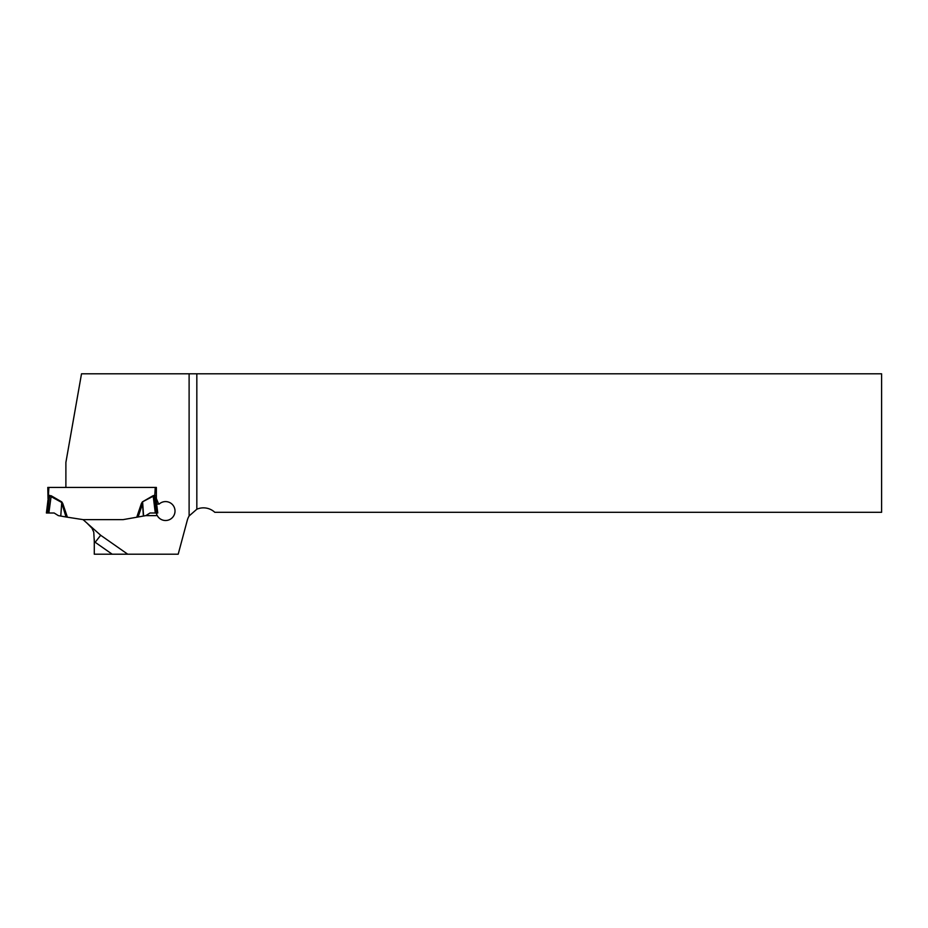 <?xml version="1.0" encoding="UTF-8"?>
<svg xmlns="http://www.w3.org/2000/svg" width="928" height="928" viewBox="0 0 928 928"><rect width="100%" height="100%" fill="white"/><g stroke="black" fill="none" stroke-linecap="round" stroke-linejoin="round"><path stroke-width="1.39" d="M155.974 498.278L156.356 501.05A4.454 3.132 -7 0 0 156.356 501.596L157.76 512.998L150.011 512.998L145.8 515.632L155.823 515.632A2.784 2.784 0 0 0 157.11 515.318A9.466 9.466 0 0 0 170.59 519.065A9.466 9.466 0 0 0 173.072 505.308A9.466 9.466 0 0 0 159.14 504.09L158.572 504.09A2.784 2.784 0 0 0 158.386 503.428L156.368 498.568L156.368 487.432L65.888 487.432L65.888 462.434L81.513 373.798L189.115 373.798L189.115 515.968A16.704 16.704 0 0 0 187.305 520.225L178.199 554.202L94.285 554.202L94.285 539.226M112.195 554.202L95.155 542.277L100.688 535.27L83.079 519.634L123.088 519.634L138.121 516.989L123.088 519.634M145.8 515.632L143.388 516.061L142.529 503.939L138.121 516.989L143.608 516.014L142.634 502.373L142.529 503.939L141.381 503.544L142.367 501.909L153.224 496.225L155.289 512.998M100.688 535.27L127.728 554.202M189.115 373.798L196.829 373.798L196.829 509.217L189.115 515.968M196.829 509.217A16.704 16.704 0 0 1 214.797 512.302L881.6 512.302L881.6 373.798L196.829 373.798M95.155 542.277L94.285 541.5L93.763 532.104L91.942 528.148L87.035 523.148M158.572 504.09L156.67 504.09M157.11 515.318A9.466 9.466 0 0 1 156.287 512.998M156.368 487.432L47.792 487.432L48.906 487.432L48.186 498.278M61.793 501.909L62.779 503.544L61.631 503.939L60.772 516.061L66.039 516.989L61.526 502.373L49.625 495.819L47.804 501.596L46.4 512.998L48.871 512.998L51.202 495.761L61.793 501.909L60.772 516.061M83.079 519.634L66.039 516.989M156.368 498.568L156.368 501.387A4.454 4.454 0 0 0 156.403 501.932M156.356 501.027L156.252 499.6M48.024 498.916L47.792 487.432M47.804 501.596A4.454 3.132 -173 0 0 47.804 501.05L48.906 495.68L51.202 495.761M48.871 512.998L54.149 512.998L58.36 515.632L60.552 516.014M154.535 495.819L152.958 495.761L154.535 495.32L156.646 512.998M156.356 501.596L154.721 496.236L155.254 487.432M48.906 495.68L49.625 495.32M62.779 503.544L67.408 517.232M136.752 517.232L141.381 503.544M142.367 501.909L152.958 495.761M154.535 495.32L155.254 495.68M47.514 512.998L49.625 495.819"/></g></svg>
